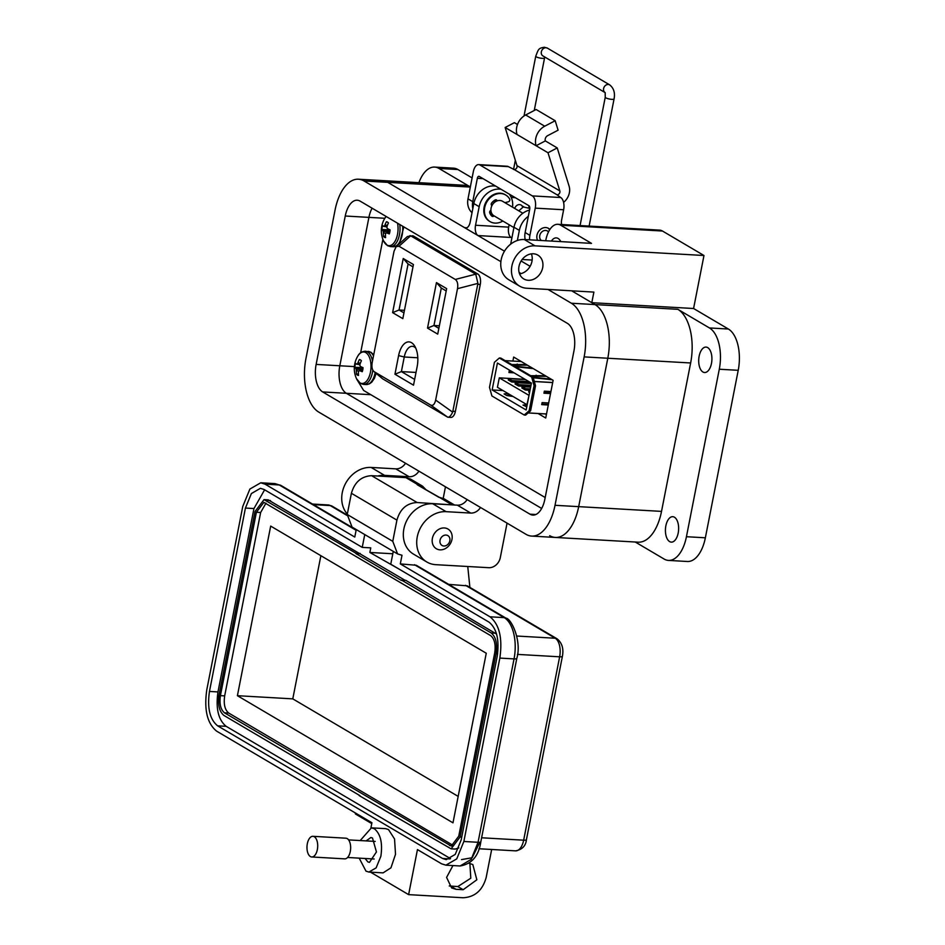 <?xml version="1.0" encoding="UTF-8"?>
<svg xmlns="http://www.w3.org/2000/svg" width="945" height="945" viewBox="0 0 945 945"><rect width="100%" height="100%" fill="white"/><g stroke="black" fill="none" stroke-linecap="round" stroke-linejoin="round"><path stroke-width="1.42" d="M545.253 413.898L546.411 414.571L545.253 413.898M509.024 371.987L513.017 372.224M548.679 402.983L542.099 402.605L541.709 404.625L548.277 405.003M550.923 391.549L544.344 391.171L543.954 393.191L550.522 393.569M546.529 413.969L528.172 412.918L530.606 410.803L535.52 385.773L534.338 381.532L552.683 382.583M530.606 410.803L529.153 410.721L524.215 415.02L525.656 415.103L528.125 412.953L546.517 414.005M527.44 365.172L513.737 365.113L515.781 366.317L532.2 367.983M533.216 368.585L515.521 366.766M511.729 364.534L526.412 364.569M552.14 379.748L533.275 377.752M530.653 375.697L545.336 375.732M546.352 376.334L532.649 376.275L534.693 377.48L551.124 379.146M505.102 360.624L520.931 361.533M552.695 382.512L534.315 381.461L533.11 377.138L531.669 377.055L534.067 385.69L535.52 385.773M533.11 377.138L500.803 358.084L499.35 358.001L494.412 362.301L489.498 387.344L491.908 395.967L524.215 415.02M529.153 410.721L534.067 385.69M526.152 410L531.433 383.079L497.424 363.022L492.144 389.942L526.152 410M499.35 358.001L531.669 377.055M550.628 393.026L544.06 392.647M548.383 404.472L541.804 404.094M511.906 395.813L510.04 395.53L508.008 394.325L509.201 394.219M508.079 393.557L504.063 393.923L506.78 395.53L513.017 396.475M503.012 390.568L492.144 389.942M527.156 404.708L522.975 405.074L526.767 406.846M510.205 370.558L509.308 370.511L508.918 372.531L514.045 372.826M536.11 375.2L535.969 375.98M517.198 364.049L517.045 364.817M507.737 395.671L508.008 394.325M526.66 406.834L526.92 405.488M528.81 395.27L499.291 377.858L497.436 387.285L526.956 404.696L529.035 395.282M531.433 383.115L511.694 381.981L508.304 379.973L508.564 378.626L511.966 380.634L511.694 381.981M499.291 377.858L525.089 379.335M529.578 392.529L528.704 392.01L528.964 390.663L529.85 391.183M530.027 390.273L525.302 390.002L521.9 387.993L522.172 386.647L525.574 388.655L525.302 390.002M530.724 386.694L518.498 385.997L515.096 383.989L515.368 382.642L518.77 384.65L518.498 385.997M550.852 391.915L544.273 391.537M529.932 390.722L528.964 390.663M530.287 388.927L525.574 388.655M530.641 387.131L522.172 386.647M530.984 385.347L518.77 384.65M531.338 383.552L515.368 382.642M525.526 379.595L508.564 378.626M528.928 381.603L511.966 380.634M382.89 239.333L360.636 352.804M357.801 380.941L363.636 390.462L545.194 497.531M538.118 413.532L545.726 418.021L553.12 380.327L513.667 357.056L512.887 361.073M510.938 370.995L510.725 372.094M413.52 385.182L417.17 366.542A19.195 9.911 -86.7 0 0 414.737 346.118A19.195 9.911 -86.7 0 0 398.601 355.592L394.951 374.232L413.52 385.182M392.612 312.63L402.818 318.642L413.437 264.529L403.231 258.505L392.612 312.63L399.05 309.995L408.086 263.962L403.231 258.505M430.66 405.051L373.925 371.539L382.607 378.791L374.374 371.857C372.2 370.227 371.468 367.156 372.176 362.644L394.03 251.24L396.191 246.586L399.014 246.255L455.301 279.448C457.463 281.09 458.195 284.161 457.498 288.674L435.645 400.066C434.617 404.389 432.952 406.043 430.66 405.051L447.682 417.17L382.607 378.791M436.448 282.602L427.518 328.104L437.724 334.128L446.654 288.627L436.448 282.602L441.303 288.048L446.194 290.942M414.642 379.417L401.389 371.598L404.247 356.997A14.978 7.737 93.3 0 1 412.351 346.319A14.978 7.737 93.3 0 1 415.776 348.15M416.013 372.436L401.389 371.598L394.951 374.232M403.952 312.889L399.05 309.995L404.448 310.303M408.086 263.962L412.977 266.844M457.498 288.674L477.934 283.382L452.667 412.174C450.812 415.906 449.159 417.572 447.682 417.17L450.8 417.43A8.434 4.359 -86.7 0 0 455.372 411.418L480.273 284.469A8.434 4.359 -86.7 0 0 477.78 273.979L413.638 236.155A8.434 4.359 -86.7 0 0 412.528 235.813L407.413 236.51L396.191 246.586M477.934 283.382L475.737 274.168L455.301 279.448M399.014 246.255L410.662 235.789L475.737 274.168M410.662 235.789L409.835 235.648M438.858 328.364L433.968 325.482L427.518 328.104M439.366 325.789L433.968 325.482L441.303 288.048M500.885 261.671L364.073 180.991A43.187 22.314 -86.7 0 0 358.438 179.219A43.187 22.314 -86.7 0 0 335.073 210.014L305.967 358.415A43.187 22.314 -86.7 0 0 318.737 412.079L526.022 534.315A43.187 22.314 -86.7 0 0 531.669 536.087A43.187 22.314 -86.7 0 0 555.022 505.291L584.14 356.891A43.187 22.314 -86.7 0 0 571.359 303.227L548.017 289.465M521.108 273.589L519.1 272.408M345.256 216.015A22.148 11.434 93.3 0 1 357.234 200.222A22.148 11.434 93.3 0 1 360.128 201.131L567.402 323.367A22.148 11.434 93.3 0 1 573.958 350.89L544.84 499.291A22.148 11.434 93.3 0 1 532.862 515.084A22.148 11.434 93.3 0 1 529.968 514.174L322.694 391.939A22.148 11.434 93.3 0 1 316.138 364.416L345.256 216.015L368.916 217.374A22.148 11.434 93.3 0 1 372.106 208.195A22.148 11.434 93.3 0 0 368.916 217.374L339.81 365.774L368.916 217.374L384.851 218.283M549.683 535.661A43.187 22.314 -86.7 0 0 555.329 537.445A43.187 22.314 -86.7 0 0 578.683 506.638L607.8 358.238A43.187 22.314 -86.7 0 0 595.019 304.585L571.678 290.812M477.993 235.565A8.304 4.288 93.3 0 1 475.536 225.253L508.67 227.143A8.304 4.288 93.3 0 0 511.127 237.467L477.993 235.565L504.476 251.181L387.745 182.35A43.187 22.314 -86.7 0 0 382.099 180.566L358.438 179.219M530.121 266.313L521.108 260.997L530.121 266.313M322.694 391.939L346.354 393.285L541.662 508.457L346.354 393.285A22.148 11.434 93.3 0 1 339.81 365.774L354.375 366.601M517.482 124.492L514.387 122.661L505.15 127.492L516.986 165.647A2.764 2.292 -59.5 0 1 514.163 169.509L508.351 166.639A9.84 5.079 -86.7 0 0 507.063 166.237L478.666 164.607A9.84 5.079 -86.7 0 0 473.339 171.624L467.999 198.852L472.76 201.651L477.343 178.298L482.989 178.629M561.625 224.508A11.068 9.166 120.5 0 1 561.625 220.02L563.633 209.755A9.84 5.079 -86.7 0 0 560.728 197.529L557.007 194.776A2.764 2.292 120.5 0 0 559.842 190.925L548.005 152.759L557.231 147.928L569.079 186.094A13.844 11.446 -59.5 0 1 563.574 202.384M549.872 229.493A8.446 6.981 120.5 0 0 548.49 228.359A8.446 6.981 120.5 0 0 536.984 235.222A8.446 6.981 120.5 0 0 537.54 240.278M522.349 206.435A4.701 3.898 120.5 0 0 521.073 205.053A4.701 3.898 120.5 0 0 514.753 208.467M545.336 140.911L536.098 145.743A15.144 12.533 -59.5 0 1 544.722 126.205L555.176 120.736L558.105 130.186L547.651 135.655A4.075 3.378 120.5 0 0 545.336 140.911L557.231 147.928M505.15 127.492L548.005 152.759M525.207 239.581A16.608 13.738 120.5 0 1 525.148 232.541L529.72 209.188A2.811 1.453 93.3 0 0 528.893 205.691L479.233 176.408A2.811 1.453 -86.7 0 0 478.867 176.302A2.811 1.453 -86.7 0 0 477.343 178.298M517.045 134.509A15.144 12.533 -59.5 0 1 525.68 114.971L536.134 109.502L555.176 120.736M529.602 239.829A16.608 13.738 -59.5 0 1 529.909 235.352L535.248 208.136A9.84 5.079 -86.7 0 0 532.33 195.898L479.954 165.009A9.84 5.079 -86.7 0 0 478.666 164.607M511.233 197.399A11.068 9.166 120.5 0 0 511.871 197.458L515.261 197.659M472.027 212.696A16.608 13.738 -59.5 0 1 467.999 198.852M509.757 194.8L510.501 194.847M472.819 208.644A16.608 13.738 -59.5 0 1 472.76 201.651M528.881 205.691A11.068 9.166 -59.5 0 1 528.869 208.183M522.857 213.239L502.575 201.285A8.446 6.981 120.5 0 0 499.87 200.47A8.446 6.981 120.5 0 0 491.53 206.53A8.446 6.981 120.5 0 0 493.999 215.826L513.926 227.58M496.302 199.903A8.446 6.981 120.5 0 0 491.376 203.482M489.853 211.361A8.446 6.981 120.5 0 0 492.64 215.023A8.446 6.981 120.5 0 0 493.337 215.377M541.414 240.502A5.623 4.654 -59.5 0 1 539.749 235.565A5.623 4.654 -59.5 0 1 543.505 230.828A5.623 4.654 -59.5 0 1 548.49 231.927M547.97 228.088A8.446 6.981 -59.5 0 1 549.6 229.907M502.823 221.035A15.439 12.769 -59.5 0 1 495.003 223.103A15.439 12.769 -59.5 0 1 490.065 221.626A15.439 12.769 -59.5 0 1 485.553 204.628A15.439 12.769 -59.5 0 1 500.803 193.548A15.439 12.769 -59.5 0 1 505.74 195.036A15.439 12.769 -59.5 0 1 509.627 198.958A1.855 1.536 -59.5 0 1 508.315 201.817L504.913 202.655M489.77 221.437A15.439 12.769 -59.5 0 1 489.463 221.272A15.439 12.769 -59.5 0 1 484.95 204.274A15.439 12.769 -59.5 0 1 500.2 193.193A15.439 12.769 -59.5 0 1 505.15 194.682A15.439 12.769 -59.5 0 1 505.445 194.859M496.668 201.061L496.633 200.742A1.855 1.536 120.5 0 0 496.243 199.832M491.813 216.062A1.855 1.536 120.5 0 0 493.491 215.484M497.188 200.86A1.855 1.536 120.5 0 0 495.097 199.997A9.875 8.174 120.5 0 0 491.648 202.998A1.855 1.536 120.5 0 0 491.932 205.62L491.766 205.514M490.904 210.345A1.855 1.536 120.5 0 0 489.723 212.838A9.875 8.174 120.5 0 0 491.92 216.157A1.855 1.536 120.5 0 0 494.07 215.862M518.817 210.853L523.246 206.955L529.814 208.396M432.397 538.343A11.434 9.462 -59.5 0 1 444.327 527.948A11.434 9.462 -59.5 0 1 447.989 529.046A11.434 9.462 -59.5 0 1 451.958 539.453A11.434 9.462 -59.5 0 1 440.027 549.848A11.434 9.462 -59.5 0 1 436.366 548.75A11.434 9.462 -59.5 0 1 432.397 538.343M449.832 540.812A5.717 4.737 -59.5 0 1 443.866 546.009A5.717 4.737 -59.5 0 1 440.051 540.256A5.717 4.737 -59.5 0 1 446.016 535.059A5.717 4.737 -59.5 0 1 449.832 540.812M699.146 356.17A12.734 6.58 93.3 0 1 706.033 347.087A12.734 6.58 93.3 0 1 711.467 363.435A12.734 6.58 93.3 0 1 704.58 372.519A12.734 6.58 93.3 0 1 699.146 356.17M665.871 525.774A12.734 6.58 93.3 0 1 672.757 516.691A12.734 6.58 93.3 0 1 678.191 533.039A12.734 6.58 93.3 0 1 671.304 542.123A12.734 6.58 93.3 0 1 665.871 525.774M551.372 241.07A13.844 7.147 93.3 0 1 556.286 237.892A13.844 7.147 93.3 0 1 560.81 241.613M519.573 273.896A13.844 11.458 120.5 0 0 531.952 261.399A13.844 11.458 120.5 0 0 531.385 253.862M519.006 266.36A13.844 11.458 -59.5 0 1 537.87 255.115A13.844 11.458 -59.5 0 1 542.666 267.718A13.844 11.458 -59.5 0 1 523.802 278.964A13.844 11.458 -59.5 0 1 519.006 266.36M668.469 560.409L687.393 561.495A33.217 17.164 -86.7 0 0 705.36 537.799L686.436 536.713A33.217 17.164 93.3 0 1 668.469 560.409A33.217 17.164 93.3 0 1 664.122 559.038L635.253 542.017M705.36 537.799L738.222 370.31A33.217 17.164 -86.7 0 0 728.394 329.037L693.583 308.507L703.978 255.504L662.469 231.029A22.148 11.434 -86.7 0 0 659.575 230.119L557.81 224.296A22.148 11.434 -86.7 0 0 545.832 240.089L545.702 240.751M472.11 177.908L457.912 169.533A33.217 17.164 -86.7 0 0 453.565 168.163L434.641 167.076A33.217 17.164 -86.7 0 0 418.907 182.668M475.536 225.253L479.174 206.695L473.823 203.541L470.185 222.087A8.304 4.288 93.3 0 1 465.684 228.017A8.304 4.288 93.3 0 1 464.609 227.674L387.745 182.35A43.187 22.314 -86.7 0 0 382.099 180.566L464.94 185.303A43.187 22.314 93.3 0 1 470.338 186.945L438.976 168.446A33.217 17.164 -86.7 0 0 434.641 167.076M686.436 536.713L719.287 369.235A33.217 17.164 -86.7 0 0 709.459 327.95L677.86 309.322A43.187 22.314 93.3 0 1 690.641 362.974L661.524 511.387A43.187 22.314 -86.7 0 1 638.17 542.182L555.329 537.445A43.187 22.314 -86.7 0 0 578.683 506.638L607.8 358.238A43.187 22.314 -86.7 0 0 595.019 304.585L591.806 302.683L593.885 292.088L526.672 288.237A22.148 18.321 120.5 0 1 519.585 286.122L508.871 279.803A22.148 18.321 -59.5 0 1 502.409 255.422A22.148 18.321 -59.5 0 1 524.286 239.522L535 245.842L703.978 255.504M524.286 239.522L591.499 243.373L560.704 225.205A22.148 11.434 -86.7 0 0 557.81 224.296M517.364 240.491L519.348 230.391L513.986 227.225L510.678 244.141M347.323 514.045A27.688 22.904 -59.5 0 1 345.244 484.076A27.688 22.904 -59.5 0 1 371.149 467.444L395.766 468.85A11.068 9.166 120.5 0 0 405.523 463.251M445.473 486.805L443.205 498.369M377.693 476.02A27.688 22.904 -59.5 0 1 384.532 475.347L409.15 476.752A11.068 9.166 120.5 0 0 418.918 471.153M507.063 523.128L500.295 557.644A11.068 9.166 -59.5 0 1 488.754 567.697L435.739 564.673A27.688 22.904 -59.5 0 1 426.868 562.015L413.485 554.113A27.688 22.904 -59.5 0 1 405.393 523.636A27.688 22.904 -59.5 0 1 432.739 503.768L457.356 505.173A11.068 9.166 120.5 0 0 467.125 499.574M426.868 562.015A27.688 22.904 -59.5 0 1 418.789 531.539A27.688 22.904 -59.5 0 1 446.135 511.67L470.752 513.076A11.068 9.166 120.5 0 0 480.509 507.477M535 245.842A22.148 18.321 120.5 0 0 513.123 261.741A22.148 18.321 120.5 0 0 519.585 286.122M591.806 302.683L693.583 308.507M473.823 203.541A19.384 16.041 -59.5 0 1 495.723 186.13M512.544 207.156A19.384 16.041 120.5 0 0 509.225 194.103M501.074 189.295A19.384 16.041 120.5 0 0 479.174 206.695M492.392 216.098A9.131 7.56 -59.5 0 1 491.447 215.708M508.67 227.143L509.142 224.756M513.986 227.225A19.384 16.041 -59.5 0 1 529.554 210.073M528.326 216.31A19.384 16.041 120.5 0 0 519.348 230.391M370.794 394.691L346.354 393.285A22.148 11.434 93.3 0 1 339.81 365.774L316.138 364.416M360.187 840.554L371.42 827.844L374.326 828.753C380.575 833.844 382.76 843.023 380.87 856.264L376.122 867.876L368.893 872.058L365.998 871.148L359.183 858.143M368.893 872.058L383.091 872.873L390.946 867.817L395.518 854.28L394.549 838.995L388.525 829.568L385.631 828.647L371.42 827.844M365.113 858.485L367.818 861.875L369.448 862.383L376.441 851.929L372.495 838.026L370.877 837.518L366.117 840.896M467.751 566.504L469.889 587.4M491.672 849.484L486.143 877.633C482.493 890.45 474.803 897.148 463.05 897.75L408.618 894.631L417.454 849.59L441.563 863.801L445.898 865.159L456.742 858.887L463.865 841.475L499.846 658.086C502.681 638.218 499.409 624.456 490.018 616.813L400.302 563.905L402.003 555.258L397.573 553.924L392.766 541.331L396.924 520.128C400.125 508.918 406.858 503.047 417.135 502.527L454.084 504.996M371.763 823.615L355.485 814.011L355.202 812.877M449.241 885.961L457.829 886.564L470.799 878.212L469.878 863.411M452.938 865.573L446.583 877.421L451.651 887.981L456.081 889.316L463.18 889.717L476.859 879.783L472.807 864.545L469.063 863.281M465.507 585.321L555.223 638.229A5.54 4.583 120.5 0 1 556.995 638.761L467.279 585.853L448.686 584.364M370.936 827.832L371.928 822.741L216.606 731.135C207.215 723.492 203.943 709.742 206.778 689.862L242.759 506.485L249.882 489.061L260.725 482.789L265.061 484.159L354.777 537.055L356.253 529.566M370.499 872.152L408.618 894.631M479.859 842.243L472.181 857.741L461.538 859.584M364.746 534.575L362.242 547.379L264.021 489.451L260.407 488.317L251.382 493.55L245.428 508.056L209.459 691.445C207.097 708.006 209.825 719.476 217.645 725.843L442.603 858.497L446.217 859.631L455.242 854.41L461.195 839.892L497.164 656.515C499.527 639.954 496.798 628.484 488.978 622.117L390.757 564.2L393.274 551.396M397.573 553.924L352.048 527.086L347.24 514.482L351.398 493.278C354.635 482.127 361.368 476.268 371.609 475.678L405.937 477.638L410.473 479.032M414.501 564.72L504.217 617.628A5.54 4.583 120.5 0 1 505.988 618.16L416.272 565.252L400.302 563.905M398.483 568.748L369.861 552.459L370.759 547.864L362.242 547.379M450.529 858.639L226.162 726.327C218.342 719.96 215.614 708.49 217.976 691.929L253.957 508.552L264.624 489.805M392.801 553.77L369.861 552.459M454.545 505.02L443.855 498.712L439.413 497.377L451.474 504.488M439.012 497.365L417.147 484.702L439.413 497.377M417.147 484.702L422.427 486.084L425.923 489.64M268.167 499.858L404.956 580.254M360.104 553.805L355.852 553.557L401.377 580.407L405.7 580.301L496.562 634.071M458.845 847.913L455.23 849.059M359.903 795.631L223.989 715.483C219.287 711.656 217.657 704.781 219.075 694.847L255.044 511.458L264.033 499.621L355.922 553.203L360.175 553.451M359.159 795.595L451.108 848.823L460.097 836.975L496.078 653.597C497.495 643.663 495.853 636.776 491.164 632.961L401.448 580.053M220.409 695.638L256.39 512.249L263.879 502.374L490.644 635.607C494.518 638.82 495.889 644.549 494.731 652.806L458.75 836.195L451.273 846.058L224.508 712.837C220.622 709.624 219.264 703.883 220.409 695.638L224.674 695.874L260.643 512.497L265.982 503.13M453.423 845.562L228.761 713.073C224.851 709.896 223.492 704.155 224.674 695.874M452.986 822.835L237.408 695.697L270.683 526.093L486.262 653.231L452.986 822.835M237.408 695.697L292.785 698.863L320.875 555.695M458.171 796.399L292.785 698.863M312.925 836.313L345.87 838.191A10.348 5.339 93.3 0 1 347.228 838.617A10.348 5.339 93.3 0 1 350.5 850.169A10.348 5.339 93.3 0 1 344.689 858.863L311.744 856.973A10.348 5.339 93.3 0 1 310.397 856.548A10.348 5.339 93.3 0 1 307.125 844.995A10.348 5.339 93.3 0 1 312.925 836.313A10.348 5.339 93.3 0 1 314.283 836.738A10.348 5.339 93.3 0 1 317.555 848.279A10.348 5.339 93.3 0 1 311.744 856.973M360.671 360.045L359.372 359.561A24.086 20.932 124.6 0 0 357.919 362.868A24.038 17.364 154.4 0 0 357.245 364.014A24.038 3.78 -176.3 0 0 356.596 364.179A24.086 4.217 -164.6 0 1 355.639 363.293A7.95 4.099 -86.7 0 0 355.107 365.219A7.95 4.099 -86.7 0 0 354.847 367.31A24.086 6.391 6.7 0 0 355.769 368.349A24.038 13.549 20 0 0 356.206 369.294A24.038 21.404 76.6 0 0 356.348 370.794A24.086 20.932 124.6 0 0 356.489 374.232A7.95 4.099 -86.7 0 0 357.446 375.094A7.95 4.099 -86.7 0 0 358.521 375.425A24.086 18.77 -62.5 0 1 358.45 372.046A24.038 15.191 -35.3 0 1 358.876 370.877A24.038 1.607 -4.9 0 1 359.785 370.723A24.086 6.391 6.7 0 0 362.254 371.692A7.95 4.099 -86.7 0 0 363.045 367.676A24.086 4.217 -164.6 0 1 360.6 366.554A24.038 11.387 -150.6 0 1 359.915 365.597A24.038 19.243 -99.3 0 1 360.021 364.108A24.086 18.77 -62.5 0 1 361.403 360.766A7.95 4.099 -86.7 0 0 360.435 359.891A7.95 4.099 -86.7 0 0 360.057 359.702A7.95 4.099 -86.7 0 0 359.372 359.561M362.892 367.617L354.847 367.31M372.791 370.062A16.608 8.576 -86.7 0 1 372.413 372.554A16.608 8.576 -86.7 0 1 363.423 384.391L360.482 383.469L356.525 378.721A15.781 8.151 -86.7 0 0 359.856 382.819A15.781 8.151 -86.7 0 0 370.464 372.236A15.781 8.151 -86.7 0 0 365.809 352.615A15.781 8.151 -86.7 0 0 357.824 356.064L357.824 356.064C359.395 353.064 361.888 351.445 365.325 351.221L371.007 352.296L373.7 354.859M358.427 373.877L356.489 374.232M358.852 370.96L356.348 370.794M362.868 369.33L356.206 369.294M363.022 368.101L355.769 368.349M359.962 364.735L356.596 364.179M359.986 364.427L357.245 364.014M360.376 363.116L357.919 362.868M362.596 370.594L359.785 370.723M387.71 222.252L386.41 221.756A24.086 20.944 124.5 0 0 384.946 225.064A24.038 17.376 154.4 0 0 384.284 226.209A24.038 3.792 -176.3 0 0 383.623 226.387A24.086 4.193 -164.6 0 1 382.666 225.501A7.95 4.099 -86.7 0 0 382.134 227.426A7.95 4.099 -86.7 0 0 381.886 229.517A24.086 6.367 6.7 0 0 382.808 230.545A24.038 13.537 20 0 0 383.245 231.501A24.038 21.404 76.4 0 0 383.386 233.002A24.086 20.944 124.5 0 0 383.528 236.427A7.95 4.099 -86.7 0 0 384.485 237.301A7.95 4.099 -86.7 0 0 385.56 237.632A24.086 18.77 -62.6 0 1 385.489 234.242A24.038 15.203 -35.3 0 1 385.914 233.072A24.038 1.63 -4.9 0 1 386.812 232.919A24.086 6.367 6.7 0 0 389.293 233.887A7.95 4.099 -86.7 0 0 390.084 229.871A24.086 4.193 -164.6 0 1 387.639 228.749A24.038 11.375 -150.7 0 1 386.954 227.792A24.038 19.243 -99.4 0 1 387.048 226.304A24.086 18.77 -62.6 0 1 388.43 222.961A7.95 4.099 -86.7 0 0 387.474 222.087A7.95 4.099 -86.7 0 0 387.096 221.91A7.95 4.099 -86.7 0 0 386.41 221.756M389.966 229.824L381.886 229.517M386.151 216.488A15.781 8.151 -86.7 0 0 384.851 218.26L386.139 216.476M399.747 224.497A16.608 8.576 -86.7 0 1 399.452 234.738A16.608 8.576 -86.7 0 1 390.462 246.586L387.521 245.676L383.564 240.928A15.781 8.151 -86.7 0 0 386.907 245.027A15.781 8.151 -86.7 0 0 395.624 240.195A15.781 8.151 -86.7 0 0 397.538 223.197M385.465 236.085L383.528 236.427M385.891 233.155L383.386 233.002M389.895 231.525L383.245 231.501M390.049 230.308L382.808 230.545M387.001 226.93L383.623 226.387M387.025 226.623L384.284 226.209M387.415 225.312L384.946 225.064M389.635 232.789L386.812 232.919M398.601 355.592L404.247 356.997L417.808 357.777M452.667 412.174L435.645 400.066M455.372 411.418L452.962 411.276M480.273 284.469L477.875 284.327M477.78 273.979L475.37 273.849M413.638 236.155L411.229 236.014M584.14 356.891L690.641 362.974M677.86 309.322L571.359 303.227M555.022 505.291L661.524 511.387M364.073 180.991L470.315 187.075M529.968 514.174L535.85 514.505M557.007 194.776L514.163 169.509M516.986 165.647L559.842 190.925M525.148 232.541L529.909 235.352M535.248 208.136L563.633 209.755M560.728 197.529L532.33 195.898M508.351 166.639L479.954 165.009M544.722 126.205L525.68 114.971M511.871 197.458L511.044 196.973M544.792 57.031L544.568 57.94A4.489 0.992 -168.9 0 1 542.335 58.354A4.489 0.992 -168.9 0 1 537.859 57.503A4.489 0.992 -168.9 0 1 535.756 56.204L524.026 115.963M604.894 92.468L542.903 55.909A4.489 3.721 -59.5 0 1 541.591 50.971A4.489 3.721 -59.5 0 1 546.033 47.746A4.489 3.721 -59.5 0 1 547.462 48.171L544.462 47.25C538.307 48.148 538.532 49.175 535.756 56.204M604.871 92.433A4.489 3.721 -59.5 0 1 603.938 87.483A4.489 3.721 -59.5 0 1 608.285 84.459A4.489 3.721 -59.5 0 1 609.726 84.896C613.778 88.18 615.219 92.858 614.073 98.918A4.489 0.992 11.1 0 1 611.828 99.343A4.489 0.992 11.1 0 1 605.828 97.843A4.489 0.992 11.1 0 1 605.261 97.193L605.166 92.622M738.222 370.31L719.287 369.235M560.704 225.205L662.469 231.029M709.459 327.95L728.394 329.037M438.976 168.446L457.912 169.533M532.165 260.052L522.148 259.485M464.609 227.674L466.806 227.792M457.356 505.173L470.752 513.076M395.766 468.85L409.15 476.752M371.149 467.444L384.532 475.347M432.739 503.768L446.135 511.67M515.58 850.854C522.207 849.602 525.81 845.881 526.424 839.68A5.54 1.217 -168.9 0 1 523.66 840.188A14.955 7.725 93.3 0 1 515.58 850.854L478.95 848.752M526.424 839.68L562.405 656.291A5.54 1.217 -168.9 0 1 559.641 656.81L523.66 840.188L481.607 837.778M516.75 636.032L555.223 638.229A14.955 7.725 93.3 0 1 559.641 656.81L517.435 654.389M347.146 515.013L332.038 506.107A5.54 4.583 120.5 0 0 330.266 505.575L347.075 515.486M332.038 506.107L328.317 504.961A14.955 7.725 93.3 0 1 330.266 505.575L313.445 504.606M456.081 889.316L450.73 886.15M457.829 886.564L463.18 889.717M356.194 529.826L281.031 485.494A5.54 4.583 120.5 0 0 279.259 484.962L356.111 530.287M281.031 485.494L274.924 483.604L279.259 484.962L265.061 484.159M460.109 865.974C471.838 864.002 478.737 855.934 480.828 841.771A5.54 1.217 -168.9 0 1 478.064 842.29L471.153 859.407L460.109 865.974L445.898 865.171M480.828 841.771L516.809 658.393A5.54 1.217 -168.9 0 1 514.045 658.901L478.064 842.29L463.865 841.475M490.018 616.813L504.217 617.628A33.217 17.164 93.3 0 1 514.045 658.901L499.846 658.086M392.766 541.331L347.24 514.482M449.938 858.922L442.603 858.497M226.162 726.327L217.645 725.843M217.976 691.929L209.459 691.445M253.957 508.552L245.428 508.056M405.937 477.638L417.997 484.75M371.609 475.678L417.135 502.527M351.398 493.278L396.924 520.128M461.739 837.069L460.097 836.975M497.637 653.692L496.078 653.597M495.416 633.197L491.164 632.961M270.459 500.543L266.207 500.295M256.39 512.249L260.643 512.497M224.508 712.837L228.761 713.073M449.466 845.491L453.139 845.704M372.495 361.002A16.608 8.576 -86.7 0 0 367.499 351.906A16.608 8.576 -86.7 0 0 365.325 351.221M363.423 384.391L366.164 384.544A16.608 8.576 -86.7 0 0 375.141 372.72A16.608 8.576 -86.7 0 0 375.165 372.59M373.499 355.887A16.608 8.576 -86.7 0 0 370.239 352.072A16.608 8.576 -86.7 0 0 368.054 351.375M390.462 246.586L393.191 246.739A16.608 8.576 -86.7 0 0 402.18 234.903A16.608 8.576 -86.7 0 0 402.653 226.209M555.329 537.445L531.669 536.087M492.64 215.023L489.959 213.44M490.065 221.626L489.463 221.272M505.74 195.036L505.15 194.682M515.332 160.307L513.537 169.474M580.065 225.571L605.261 97.193M544.568 57.94L534.256 110.482M521.888 205.738L524.274 207.144M609.726 84.896L547.462 48.171M589.125 226.091L614.073 98.918M556.995 638.761C562.015 642.777 563.822 648.624 562.405 656.291M328.317 504.961L312.5 504.051M505.988 618.16C511.257 618.432 522.006 640.97 516.809 658.393M274.924 483.604L260.725 482.789M422.427 486.073L410.378 478.973M455.372 849.071L451.108 848.823M268.297 499.858L264.033 499.61M375.212 841.416L348.587 839.892M374.196 859.005L347.583 857.481M376.134 373.405L374.385 378.39L371.751 382.17L369.401 383.871L366.164 384.544M357.824 356.064A24.086 24.086 0 0 0 356.525 378.721M403.834 226.906L399.416 243.692M397.325 245.558L393.191 246.739M384.851 218.26A24.086 24.086 0 0 0 383.564 240.928"/></g></svg>
